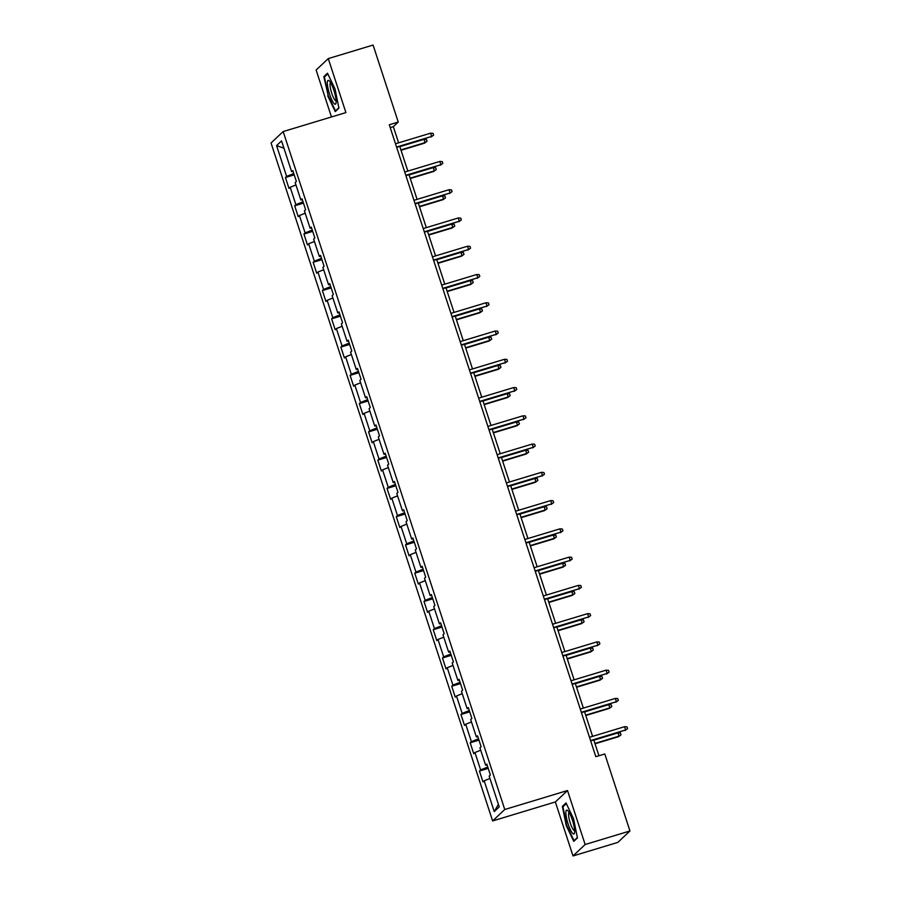 <?xml version="1.0" encoding="UTF-8"?>
<svg xmlns="http://www.w3.org/2000/svg" width="901" height="901" viewBox="0 0 901 901"><rect width="100%" height="100%" fill="white"/><g stroke="black" fill="none" stroke-linecap="round" stroke-linejoin="round"><path stroke-width="1.35" d="M573.013 855.95L585.143 844.519L567.506 790.537L555.365 801.958L573.013 855.95L617.827 842.401L629.957 830.97L604.796 753.979L595.831 756.682L389.288 124.755L398.253 122.052L373.082 45.05L328.268 58.599L316.127 70.03L331.467 116.961M555.365 801.958L492.622 820.935L271.043 142.989L283.173 131.557L504.763 809.503L492.622 820.935M276.573 145.602L286.631 176.393L285.437 177.52L288.996 188.399L290.19 187.262L295.877 204.662L294.672 205.788L298.231 216.657L299.425 215.53L305.112 232.92L303.919 234.046L307.466 244.914L308.66 243.788L314.348 261.189L313.154 262.315L316.701 273.183L317.907 272.057L323.583 289.446L322.389 290.572L325.937 301.441L327.142 300.315L332.818 317.715L331.624 318.841L335.183 329.71L336.377 328.583L342.065 345.973L340.86 347.099L344.419 357.967L345.612 356.841L351.3 374.242L350.106 375.368L353.654 386.236L354.848 385.11L360.535 402.499L359.341 403.625L362.889 414.494L364.094 413.368L369.77 430.757L368.577 431.894L372.136 442.763L373.329 441.636L379.017 459.026L377.812 460.152L381.371 471.02L382.565 469.894L388.252 487.283L387.047 488.41L390.606 499.289L391.8 498.163L397.487 515.552L396.294 516.678L399.841 527.547L401.035 526.421L406.723 543.81L405.529 544.936L409.077 555.816L410.282 554.678L415.958 572.079L414.764 573.205L418.323 584.073L419.517 582.947L425.204 600.336L423.999 601.463L427.558 612.331L428.752 611.205L434.44 628.605L433.246 629.731L436.794 640.6L437.987 639.473L443.675 656.863L442.481 657.989L446.029 668.857L447.234 667.731L452.91 685.132L451.716 686.258L455.264 697.126L456.469 696L462.157 713.389L460.952 714.516L464.511 725.384L465.704 724.258L471.392 741.658L470.187 742.784L473.746 753.653L474.94 752.526L480.627 769.916L479.433 771.042L482.981 781.91L484.175 780.784L494.244 811.587L499.233 806.891L489.164 776.088L490.369 774.961L486.81 764.093L485.616 765.219L479.929 747.83L481.123 746.704L477.575 735.835L476.381 736.962L470.694 719.561L471.887 718.435L468.34 707.567L467.135 708.693L461.458 691.304L462.652 690.177L459.093 679.309L457.899 680.435L452.212 663.046L453.417 661.908L449.858 651.04L448.664 652.166L442.977 634.777L444.17 633.651L440.623 622.782L439.429 623.909L433.741 606.519L434.935 605.393L431.388 594.514L430.182 595.64L424.506 578.251L425.7 577.124L422.152 566.256L420.947 567.382L415.26 549.993L416.465 548.867L412.906 537.987L411.712 539.125L406.024 521.724L407.229 520.598L403.671 509.729L402.477 510.856L396.789 493.466L397.983 492.34L394.435 481.472L393.241 482.598L387.554 465.198L388.748 464.071L385.2 453.203L383.995 454.329L378.319 436.94L379.512 435.814L375.954 424.945L374.76 426.072L369.072 408.671L370.277 407.545L366.718 396.677L365.524 397.803L359.837 380.413L361.042 379.287L357.483 368.419L356.289 369.545L350.602 352.145L351.795 351.018L348.248 340.15L347.043 341.276L341.366 323.887L342.56 322.761L339.013 311.892L337.807 313.019L332.131 295.629L333.325 294.492L329.766 283.624L328.572 284.75L322.885 267.36L324.09 266.234L320.531 255.366L319.337 256.492L313.649 239.103L314.843 237.977L311.295 227.097L310.102 228.223L304.414 210.834L305.608 209.708L302.06 198.839L300.855 199.966L295.179 182.576L296.373 181.45L292.814 170.571L291.62 171.697L281.551 140.905L276.573 145.602L283.939 148.214M487.103 764.983L485.616 765.219M480.627 769.916L487.779 767.044M474.94 752.526L480.706 750.206M477.868 736.725L476.381 736.962M471.392 741.658L478.544 738.786M465.704 724.258L471.471 721.949M468.633 708.456L467.135 708.693M462.157 713.389L469.297 710.517M456.469 696L462.236 693.68M459.386 680.199L457.899 680.435M452.91 685.132L460.062 682.26M447.234 667.731L452.989 665.422M450.151 651.93L448.664 652.166M443.675 656.863L450.827 653.991M437.987 639.473L443.754 637.153M440.916 623.672L439.429 623.909M434.44 628.605L441.591 625.733M428.752 611.205L434.519 608.896M431.68 595.403L430.182 595.64M425.204 600.336L432.345 597.476M419.517 582.947L425.283 580.638M422.434 567.146L420.947 567.382M415.958 572.079L423.11 569.207M410.282 554.678L416.048 552.369M413.199 538.877L411.712 539.125M406.723 543.81L413.874 540.949M401.035 526.421L406.801 524.112M403.963 510.619L402.477 510.856M397.487 515.552L404.639 512.68M391.8 498.163L397.566 495.843M394.728 482.362L393.241 482.598M388.252 487.283L395.404 484.423M382.565 469.894L388.331 467.585M385.493 454.093L383.995 454.329M379.017 459.026L386.157 456.154M373.329 441.636L379.096 439.316M376.246 425.835L374.76 426.072M369.77 430.757L376.922 427.896M364.094 413.368L369.849 411.059M367.011 397.566L365.524 397.803M360.535 402.499L367.687 399.627M354.848 385.11L360.614 382.79M357.776 369.309L356.289 369.545M351.3 374.242L358.452 371.37M345.612 356.841L351.379 354.532M348.541 341.04L347.043 341.276M342.065 345.973L349.216 343.101M336.377 328.583L342.143 326.263M339.294 312.782L337.807 313.019M332.818 317.715L339.97 314.843M327.142 300.315L332.908 298.006M330.059 284.513L328.572 284.75M323.583 289.446L330.735 286.574M317.907 272.057L323.662 269.737M320.824 256.256L319.337 256.492M314.348 261.189L321.499 258.317M308.66 243.788L314.426 241.479M311.588 227.987L310.102 228.223M305.112 232.92L312.264 230.048M299.425 215.53L305.191 213.222M302.353 199.729L300.855 199.966M295.877 204.662L303.018 201.79M290.19 187.262L295.956 184.953M293.107 171.46L291.62 171.697M286.631 176.393L293.782 173.533M585.143 844.519L629.957 830.97M567.506 790.537L504.763 809.503M283.173 131.557L345.916 112.591L328.268 58.599M398.614 142.842L393.332 126.681L398.253 122.052M598.94 755.748L593.782 739.969M592.599 736.365L584.546 711.7M583.364 708.096L575.3 683.442M574.128 679.838L566.065 655.173M564.893 651.569L556.829 626.916M555.647 623.312L547.594 598.647M546.411 595.043L538.359 570.389M537.176 566.785L529.112 542.132M527.941 538.528L519.877 513.863M518.706 510.259L510.642 485.605M509.459 482.001L501.406 457.336M500.224 453.732L492.171 429.079M490.989 425.475L482.925 400.81M481.753 397.206L473.689 372.552M472.507 368.948L464.454 344.283M463.272 340.679L455.219 316.026M454.036 312.422L445.972 287.757M444.801 284.153L436.737 259.499M435.566 255.895L427.502 231.23M426.319 227.626L418.267 202.973M417.084 199.369L409.031 174.715M407.849 171.1L399.785 146.446M494.244 811.587L498.399 804.345M484.175 780.784L489.941 778.475M390.223 127.615L393.332 126.681M285.437 177.52L294.222 174.862M294.672 205.788L303.457 203.13M303.919 234.046L312.703 231.388M313.154 262.315L321.939 259.657M322.389 290.572L331.174 287.915M331.624 318.841L340.409 316.183M340.86 347.099L349.644 344.441M350.106 375.368L358.891 372.71M359.341 403.625L368.126 400.968M368.577 431.894L377.361 429.236M377.812 460.152L386.597 457.494M387.047 488.41L395.832 485.763M396.294 516.678L405.078 514.02M405.529 544.936L414.314 542.289M414.764 573.205L423.549 570.547M423.999 601.463L432.784 598.805M433.246 629.731L442.031 627.073M442.481 657.989L451.266 655.331M451.716 686.258L460.501 683.6M460.952 714.516L469.736 711.858M470.187 742.784L478.972 740.126M479.433 771.042L488.218 768.384M327.727 95.833L335.262 111.6L338.922 108.154L335.037 88.951L327.491 73.195L323.831 76.63L328.223 95.686M577.44 837.919L573.554 818.716L566.019 802.949L562.359 806.395L566.245 825.598L573.791 841.354L577.44 837.919M325.306 76.191L323.831 76.63M563.835 805.945L562.359 806.395M396.688 147.381L431.635 136.434L396.575 147.043M430.577 133.179L433.009 133.325L433.606 135.139L431.635 136.434L430.577 133.179L395.505 143.777M433.606 135.139L431.05 136.997M424.011 139.351L426.443 139.497L427.04 141.311L424.484 143.169L425.081 142.617L424.011 139.351L399.853 146.66M427.04 141.311L425.081 142.617L400.922 149.915M424.484 143.169L401.035 150.264M334.001 103.491A12.456 2.635 -106.8 0 0 336.028 103.052A12.456 2.635 -106.8 0 0 334.316 91.722A12.456 2.635 -106.8 0 0 329.473 81.079A12.456 2.635 -106.8 0 0 329.338 80.944A12.456 2.635 -106.8 0 0 328.009 88.332A12.456 2.635 -106.8 0 0 334.001 103.491M330.656 82.757A9.427 1.993 -106.8 0 0 330.644 82.768A9.427 1.993 -106.8 0 0 330.937 90.483A9.427 1.993 -106.8 0 0 335.082 100.27A9.427 1.993 -106.8 0 0 336.096 100.822A9.427 1.993 -106.8 0 0 336.118 100.811M338.844 107.748L335.499 110.891L328.189 95.619L324.428 77.013L327.806 73.837M336.253 110.665L335.499 110.891M572.394 820.045A12.456 2.635 -106.8 0 0 567.867 810.709A12.456 2.635 -106.8 0 0 568.126 824.055A12.456 2.635 -106.8 0 0 574.545 832.817A12.456 2.635 -106.8 0 0 572.394 820.045M569.184 812.522A9.427 1.993 -106.8 0 0 569.162 812.522A9.427 1.993 -106.8 0 0 570.277 823.075A9.427 1.993 -106.8 0 0 574.624 830.576A9.427 1.993 -106.8 0 0 574.635 830.576M574.782 840.43L574.027 840.656L566.718 825.384L562.956 806.778L566.324 803.602M577.361 837.513L574.027 840.656M405.923 175.65L440.882 164.703L405.81 175.301M439.812 161.437L442.245 161.583L442.841 163.396L440.882 164.703L439.812 161.437L404.74 172.046M442.841 163.396L440.285 165.255M415.158 203.908L450.117 192.96L415.046 203.57M449.047 189.706L451.491 189.852L452.077 191.654L450.117 192.96L449.047 189.706L413.976 200.304M452.077 191.654L449.52 193.524M433.246 167.62L435.69 167.755L436.275 169.568L433.73 171.438L434.316 170.875L433.246 167.62L409.099 174.918M436.275 169.568L434.316 170.875L410.158 178.184M433.73 171.438L410.27 178.522M442.492 195.877L444.925 196.024L445.511 197.837L442.965 199.695L443.551 199.144L442.492 195.877L418.334 203.187M445.511 197.837L443.551 199.144L419.404 206.442M442.965 199.695L419.506 206.791M424.394 232.176L459.352 221.229L424.281 231.827M458.282 217.963L460.726 218.11L461.312 219.923L459.352 221.229L458.282 217.963L423.222 228.572M461.312 219.923L458.767 221.781M433.629 260.434L468.588 249.487L433.516 260.096M467.529 246.232L469.962 246.378L470.559 248.18L468.588 249.487L467.529 246.232L432.457 256.83M470.559 248.18L468.002 250.05M442.875 288.703L477.834 277.756L442.763 288.354M476.764 274.49L479.197 274.636L479.794 276.449L477.834 277.756L476.764 274.49L441.693 285.099M479.794 276.449L477.237 278.308M451.728 224.146L454.16 224.281L454.757 226.095L452.201 227.964L452.786 227.401L451.728 224.146L427.57 231.444M454.757 226.095L452.786 227.401L428.639 234.71M452.201 227.964L428.752 235.048M460.963 252.404L463.396 252.55L463.992 254.364L461.436 256.222L462.033 255.67L460.963 252.404L436.805 259.713M463.992 254.364L462.033 255.67L437.875 262.968M461.436 256.222L437.987 263.317M470.198 280.673L472.642 280.808L473.228 282.621L470.671 284.491L471.268 283.928L470.198 280.673L446.051 287.971M473.228 282.621L471.268 283.928L447.11 291.237M470.671 284.491L447.223 291.575M479.445 308.93L481.877 309.077L482.463 310.89L479.918 312.748L480.503 312.196L479.445 308.93L455.287 316.24M482.463 310.89L480.503 312.196L456.345 319.495M479.918 312.748L456.458 319.844M488.68 337.199L491.113 337.334L491.709 339.148L489.153 341.006L489.739 340.454L488.68 337.199L464.522 344.497M491.709 339.148L489.739 340.454L465.592 347.763M489.153 341.006L465.704 348.101M497.915 365.457L500.348 365.603L500.945 367.417L498.388 369.275L498.985 368.723L497.915 365.457L473.757 372.755M500.945 367.417L498.985 368.723L474.827 376.021M498.388 369.275L474.94 376.37M507.15 393.714L509.583 393.861L510.18 395.674L507.623 397.532L508.22 396.981L507.15 393.714L482.992 401.024M510.18 395.674L508.22 396.981L484.062 404.279M507.623 397.532L484.175 404.628M516.386 421.983L518.83 422.13L519.415 423.943L516.87 425.801L517.456 425.238L516.386 421.983L492.239 429.281M519.415 423.943L517.456 425.238L493.298 432.548M516.87 425.801L493.41 432.885M525.632 450.241L528.065 450.387L528.65 452.201L526.105 454.059L526.691 453.507L525.632 450.241L501.474 457.55M528.65 452.201L526.691 453.507L502.533 460.805M526.105 454.059L502.645 461.154M534.867 478.51L537.3 478.656L537.897 480.458L535.34 482.328L535.926 481.765L534.867 478.51L510.709 485.808M537.897 480.458L535.926 481.765L511.779 489.074M535.34 482.328L511.892 489.412M544.103 506.767L546.535 506.914L547.132 508.727L544.576 510.585L545.173 510.034L544.103 506.767L519.945 514.077M547.132 508.727L545.173 510.034L521.015 517.332M544.576 510.585L521.127 517.681M553.338 535.036L555.782 535.183L556.367 536.985L553.811 538.854L554.408 538.291L553.338 535.036L529.191 542.334M556.367 536.985L554.408 538.291L530.25 545.601M553.811 538.854L530.362 545.938M562.573 563.294L565.017 563.44L565.603 565.254L563.057 567.112L563.643 566.56L562.573 563.294L538.426 570.603M565.603 565.254L563.643 566.56L539.485 573.858M563.057 567.112L539.598 574.207M571.82 591.563L574.252 591.698L574.849 593.511L572.293 595.381L572.878 594.818L571.82 591.563L547.662 598.861M574.849 593.511L572.878 594.818L548.732 602.127M572.293 595.381L548.844 602.465M581.055 619.82L583.488 619.967L584.085 621.78L581.528 623.638L582.125 623.087L581.055 619.82L556.897 627.13M584.085 621.78L582.125 623.087L557.967 630.385M581.528 623.638L558.079 630.734M590.29 648.089L592.723 648.224L593.32 650.038L590.763 651.907L591.36 651.344L590.29 648.089L566.132 655.387M593.32 650.038L591.36 651.344L567.202 658.654M590.763 651.907L567.315 658.991M599.525 676.347L601.969 676.493L602.555 678.307L600.01 680.165L600.595 679.613L599.525 676.347L575.379 683.656M602.555 678.307L600.595 679.613L576.437 686.911M600.01 680.165L576.55 687.26M452.111 316.961L487.069 306.013L451.998 316.623M485.999 302.759L488.432 302.894L489.029 304.707L487.069 306.013L485.999 302.759L450.928 313.357M489.029 304.707L486.472 306.577M461.346 345.229L496.305 334.282L461.233 344.88M495.235 331.016L497.679 331.163L498.264 332.976L496.305 334.282L495.235 331.016L460.163 341.625M498.264 332.976L495.719 334.834M470.581 373.487L505.54 362.54L470.468 373.149M504.481 359.285L506.914 359.42L507.5 361.233L505.54 362.54L504.481 359.285L469.41 369.883M507.5 361.233L504.954 363.103M479.816 401.756L514.775 390.809L479.715 401.407M513.716 387.543L516.149 387.689L516.746 389.502L514.775 390.809L513.716 387.543L478.645 398.152M516.746 389.502L514.189 391.361M489.063 430.014L524.022 419.066L488.95 429.676M522.952 415.811L525.384 415.947L525.981 417.76L524.022 419.066L522.952 415.811L487.88 426.41M525.981 417.76L523.425 419.618M498.298 458.282L533.257 447.335L498.185 457.933M532.187 444.069L534.62 444.216L535.217 446.029L533.257 447.335L532.187 444.069L497.115 454.678M535.217 446.029L532.66 447.887M507.533 486.54L542.492 475.593L507.421 486.202M541.422 472.327L543.866 472.473L544.452 474.286L542.492 475.593L541.422 472.327L506.362 482.936M544.452 474.286L541.906 476.145M516.769 514.798L551.727 503.85L516.656 514.46M550.669 500.596L553.101 500.742L553.698 502.555L551.727 503.85L550.669 500.596L515.597 511.194M553.698 502.555L551.142 504.414M526.015 543.066L560.974 532.119L525.902 542.717M559.904 528.853L562.337 529L562.934 530.813L560.974 532.119L559.904 528.853L524.832 539.462M562.934 530.813L560.377 532.671M535.25 571.324L570.209 560.377L535.138 570.986M569.139 557.122L571.572 557.269L572.169 559.07L570.209 560.377L569.139 557.122L534.068 567.72M572.169 559.07L569.612 560.94M544.486 599.593L579.444 588.646L544.373 599.244M578.374 585.38L580.818 585.526L581.404 587.339L579.444 588.646L578.374 585.38L543.303 595.989M581.404 587.339L578.859 589.198M553.721 627.851L588.68 616.903L553.608 627.513M587.621 613.649L590.054 613.795L590.639 615.597L588.68 616.903L587.621 613.649L552.55 624.247M590.639 615.597L588.094 617.467M562.956 656.119L597.915 645.172L562.855 655.77M596.856 641.906L599.289 642.053L599.886 643.866L597.915 645.172L596.856 641.906L561.785 652.515M599.886 643.866L597.329 645.724M572.203 684.377L607.161 673.43L572.09 684.039M606.091 670.175L608.524 670.31L609.121 672.123L607.161 673.43L606.091 670.175L571.02 680.773M609.121 672.123L606.564 673.993M581.438 712.646L616.397 701.699L581.325 712.297M615.327 698.433L617.759 698.579L618.356 700.392L616.397 701.699L615.327 698.433L580.255 709.042M618.356 700.392L615.8 702.251M608.772 704.616L611.205 704.751L611.79 706.564L609.245 708.423L609.831 707.871L608.772 704.616L584.614 711.914M611.79 706.564L609.831 707.871L585.673 715.18M609.245 708.423L585.785 715.518M590.673 740.904L625.632 729.956L590.56 740.566M624.562 726.702L627.006 726.837L627.592 728.65L625.632 729.956L624.562 726.702L589.502 737.3M627.592 728.65L625.046 730.52M618.007 732.873L620.44 733.02L621.037 734.833L618.48 736.691L619.066 736.14L618.007 732.873L593.849 740.183M621.037 734.833L619.066 736.14L594.919 743.438M618.48 736.691L595.032 743.787"/></g></svg>
